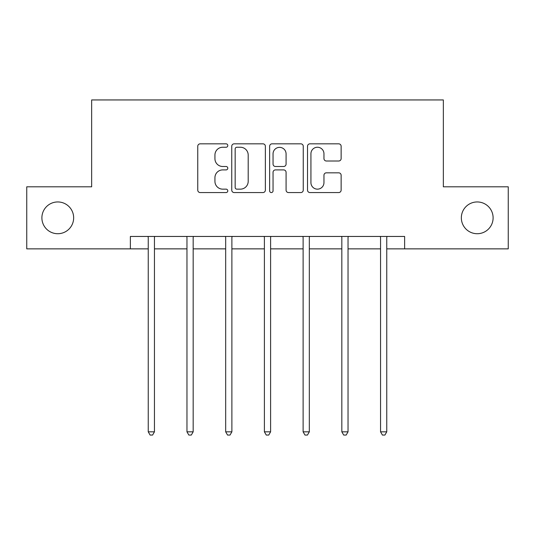 <?xml version="1.0" encoding="UTF-8"?>
<svg xmlns="http://www.w3.org/2000/svg" width="535" height="535" viewBox="0 0 535 535"><rect width="100%" height="100%" fill="white"/><g stroke="black" fill="none" stroke-linecap="round" stroke-linejoin="round"><path stroke-width="0.8" d="M461.344 217.839A15.883 15.883 0 0 0 477.227 233.721A15.883 15.883 0 0 0 493.109 217.839A15.883 15.883 0 0 0 477.227 201.949A15.883 15.883 0 0 0 461.344 217.839M41.89 217.839A15.883 15.883 0 0 0 57.773 233.721A15.883 15.883 0 0 0 73.656 217.839A15.883 15.883 0 0 0 57.773 201.949A15.883 15.883 0 0 0 41.89 217.839M227.79 145.54A1.705 1.705 0 0 0 226.084 143.835L200.197 143.835A2.434 2.434 0 0 0 197.763 146.269L197.763 190.126A2.434 2.434 0 0 0 200.197 192.56L226.084 192.56A1.705 1.705 0 0 0 227.79 190.855A1.705 1.705 0 0 0 226.084 189.149L222.734 189.149A7.798 7.798 0 0 1 214.936 181.352L214.936 177.7A7.798 7.798 0 0 1 222.734 169.903L226.084 169.903A1.705 1.705 0 0 0 227.79 168.197A1.705 1.705 0 0 0 226.084 166.492L222.734 166.492A7.798 7.798 0 0 1 214.936 158.694L214.936 155.043A7.798 7.798 0 0 1 222.734 147.245L226.084 147.245A1.705 1.705 0 0 0 227.79 145.54M338.695 161.008A2.434 2.434 0 0 0 341.136 158.574L341.136 146.269A2.434 2.434 0 0 0 338.695 143.835L309.952 143.835A2.434 2.434 0 0 0 307.518 146.269L307.518 190.126A2.434 2.434 0 0 0 309.952 192.56L338.695 192.56A2.434 2.434 0 0 0 341.136 190.126L341.136 175.259A2.434 2.434 0 0 0 338.695 172.825L326.397 172.825A2.434 2.434 0 0 0 323.956 175.259L323.956 182.629A6.514 6.514 0 0 1 317.442 189.149A6.514 6.514 0 0 1 310.929 182.629L310.929 153.759A6.514 6.514 0 0 1 317.442 147.245A6.514 6.514 0 0 1 323.956 153.759L323.956 158.574A2.434 2.434 0 0 0 326.397 161.008L338.695 161.008M130.373 248.862L26.75 248.862L26.75 186.809L91.652 186.809L91.652 99.945L443.348 99.945L443.348 186.809L508.25 186.809L508.25 248.862L404.627 248.862L404.627 236.45L130.373 236.45L130.373 248.862L148.242 248.862M265.367 146.269A2.434 2.434 0 0 0 262.932 143.835L234.183 143.835A2.434 2.434 0 0 0 231.749 146.269L231.749 190.126A2.434 2.434 0 0 0 234.183 192.56L262.932 192.56A2.434 2.434 0 0 0 265.367 190.126L265.367 146.269M272.068 143.835L300.817 143.835A2.434 2.434 0 0 1 303.251 146.269L303.251 190.126A2.434 2.434 0 0 1 300.817 192.56L288.512 192.56A2.434 2.434 0 0 1 286.078 190.126L286.078 172.337A2.434 2.434 0 0 0 283.637 169.903L275.478 169.903A2.434 2.434 0 0 0 273.044 172.337L273.044 190.855A1.705 1.705 0 0 1 271.339 192.56A1.705 1.705 0 0 1 269.633 190.855L269.633 146.269A2.434 2.434 0 0 1 272.068 143.835M154.448 248.862L186.962 248.862M193.168 248.862L225.676 248.862M231.882 248.862L264.397 248.862M270.603 248.862L303.118 248.862M309.324 248.862L341.832 248.862M348.038 248.862L380.552 248.862M386.758 248.862L404.627 248.862M236.865 147.245A1.705 1.705 0 0 0 235.159 148.951L235.159 187.444A1.705 1.705 0 0 0 236.865 189.149L240.396 189.149A7.798 7.798 0 0 0 248.193 181.352L248.193 155.043A7.798 7.798 0 0 0 240.396 147.245L236.865 147.245M286.078 153.886A6.514 6.514 0 0 0 279.558 147.366A6.514 6.514 0 0 0 273.044 153.886L273.044 164.058A2.434 2.434 0 0 0 275.478 166.492L283.637 166.492A2.434 2.434 0 0 0 286.078 164.058L286.078 153.886M154.775 236.45L154.628 236.818A2.481 2.481 0 0 0 154.448 237.741L154.448 431.832L148.242 431.832L148.242 237.741A2.481 2.481 0 0 0 148.061 236.818L147.914 236.45M154.448 431.832L152.582 435.055L150.101 435.055L148.242 431.832M193.489 236.45L193.342 236.818A2.481 2.481 0 0 0 193.168 237.741L193.168 431.832L186.962 431.832L186.962 237.741A2.481 2.481 0 0 0 186.782 236.818L186.635 236.45M193.168 431.832L191.303 435.055L188.822 435.055L186.962 431.832M232.21 236.45L232.063 236.818A2.481 2.481 0 0 0 231.882 237.741L231.882 431.832L225.676 431.832L225.676 237.741A2.481 2.481 0 0 0 225.502 236.818L225.355 236.45M231.882 431.832L230.023 435.055L227.542 435.055L225.676 431.832M270.931 236.45L270.784 236.818A2.481 2.481 0 0 0 270.603 237.741L270.603 431.832L264.397 431.832L264.397 237.741A2.481 2.481 0 0 0 264.216 236.818L264.069 236.45M270.603 431.832L268.744 435.055L266.256 435.055L264.397 431.832M309.645 236.45L309.498 236.818A2.481 2.481 0 0 0 309.324 237.741L309.324 431.832L303.118 431.832L303.118 237.741A2.481 2.481 0 0 0 302.937 236.818L302.79 236.45M309.324 431.832L307.458 435.055L304.977 435.055L303.118 431.832M348.365 236.45L348.218 236.818A2.481 2.481 0 0 0 348.038 237.741L348.038 431.832L341.832 431.832L341.832 237.741A2.481 2.481 0 0 0 341.658 236.818L341.511 236.45M348.038 431.832L346.178 435.055L343.697 435.055L341.832 431.832M387.086 236.45L386.939 236.818A2.481 2.481 0 0 0 386.758 237.741L386.758 431.832L380.552 431.832L380.552 237.741A2.481 2.481 0 0 0 380.372 236.818L380.224 236.45M386.758 431.832L384.899 435.055L382.418 435.055L380.552 431.832"/></g></svg>
